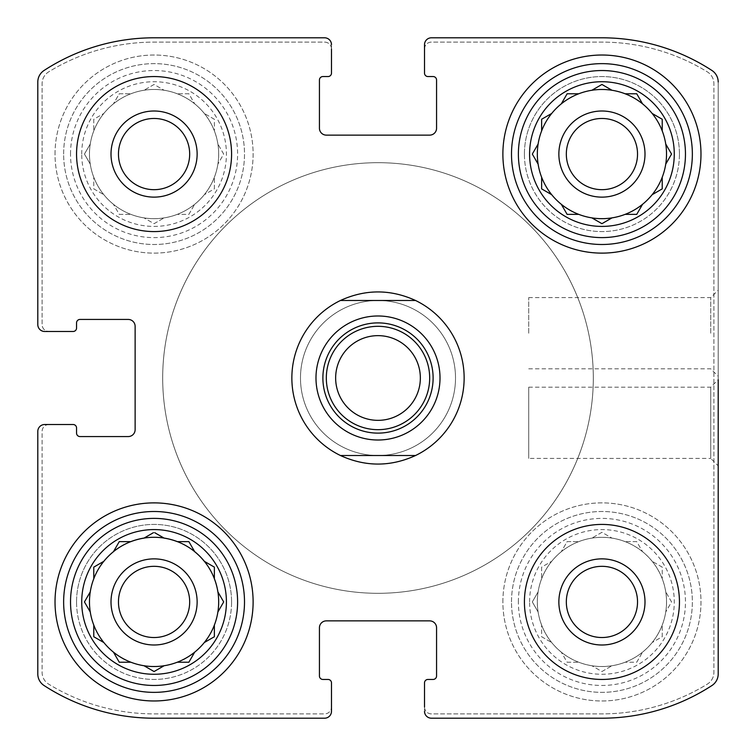 <?xml version="1.0" encoding="UTF-8"?>
<svg xmlns="http://www.w3.org/2000/svg" width="756" height="756" viewBox="0 0 756 756"><rect width="100%" height="100%" fill="white"/><g stroke="black" fill="none" stroke-linecap="round" stroke-linejoin="round"><path stroke-width="0.57" stroke-dasharray="3.78 2.83" d="M578.737 541.636A64.591 64.591 0 0 1 642.543 652.154A64.591 64.591 0 0 1 537.336 601.927A64.591 64.591 0 0 1 634.227 545.993A64.591 64.591 0 0 1 634.227 657.871A64.591 64.591 0 0 1 551.7 561.311A64.591 64.591 0 0 1 578.737 541.636L567.123 541.636L561.311 551.7L567.123 541.636L578.737 541.636M529.587 601.927A72.349 72.349 0 0 1 638.102 539.274A72.349 72.349 0 0 1 638.102 664.581A72.349 72.349 0 0 1 529.587 601.927M538.121 591.872L532.318 601.927L538.121 611.991L532.318 601.927L538.121 591.872M541.636 567.123L541.636 578.737L541.636 567.123L551.7 561.311L541.636 567.123M601.927 532.318L591.872 538.121L601.927 532.318L611.991 538.121L601.927 532.318M636.741 541.636L625.117 541.636L636.741 541.636L642.543 551.7L636.741 541.636M662.218 567.123L652.154 561.311L662.218 567.123L662.218 578.737L662.218 567.123M671.545 601.927L665.734 591.872L671.545 601.927L665.734 611.991L671.545 601.927M662.218 636.741L662.218 625.117L662.218 636.741L652.154 642.543L662.218 636.741M636.741 662.218L642.543 652.154L636.741 662.218L625.117 662.218L636.741 662.218M601.927 671.545L611.991 665.734L601.927 671.545L591.872 665.734L601.927 671.545M567.123 662.218L578.737 662.218L567.123 662.218L561.311 652.154L567.123 662.218M541.636 636.741L551.7 642.543L541.636 636.741L541.636 625.117L541.636 636.741M130.882 93.782A64.591 64.591 0 0 1 194.689 204.3A64.591 64.591 0 0 1 89.473 154.073A64.591 64.591 0 0 1 186.373 98.129A64.591 64.591 0 0 1 186.373 210.007A64.591 64.591 0 0 1 103.846 113.457A64.591 64.591 0 0 1 130.882 93.782L119.259 93.782L113.457 103.846L119.259 93.782L130.882 93.782M81.724 154.073A72.349 72.349 0 0 1 190.247 91.419A72.349 72.349 0 0 1 190.247 216.726A72.349 72.349 0 0 1 81.724 154.073M90.266 144.009L84.455 154.073L90.266 164.128L84.455 154.073L90.266 144.009M93.782 119.259L93.782 130.882L93.782 119.259L103.846 113.457L93.782 119.259M154.073 84.455L144.009 90.266L154.073 84.455L164.128 90.266L154.073 84.455M188.877 93.782L177.263 93.782L188.877 93.782L194.689 103.846L188.877 93.782M214.364 119.259L204.3 113.457L214.364 119.259L214.364 130.882L214.364 119.259M223.681 154.073L217.879 144.009L223.681 154.073L217.879 164.128L223.681 154.073M214.364 188.877L214.364 177.263L214.364 188.877L204.3 194.689L214.364 188.877M188.877 214.364L194.689 204.3L188.877 214.364L177.263 214.364L188.877 214.364M154.073 223.681L164.128 217.879L154.073 223.681L144.009 217.879L154.073 223.681M119.259 214.364L130.882 214.364L119.259 214.364L113.457 204.3L119.259 214.364M93.782 188.877L103.846 194.689L93.782 188.877L93.782 177.263L93.782 188.877M118.465 601.927A35.608 35.608 0 0 1 171.877 571.092A35.608 35.608 0 0 1 171.877 632.763A35.608 35.608 0 0 1 118.465 601.927A35.608 35.608 0 0 0 154.073 637.535A35.608 35.608 0 0 0 189.671 601.927A35.608 35.608 0 0 0 154.073 566.329A35.608 35.608 0 0 0 118.465 601.927A35.608 35.608 0 0 1 171.877 571.092A35.608 35.608 0 0 1 171.877 632.763A35.608 35.608 0 0 1 118.465 601.927M118.465 154.073A35.608 35.608 0 0 1 171.877 123.237A35.608 35.608 0 0 1 171.877 184.908A35.608 35.608 0 0 1 118.465 154.073A35.608 35.608 0 0 1 171.877 123.237A35.608 35.608 0 0 1 171.877 184.908A35.608 35.608 0 0 1 118.465 154.073A35.608 35.608 0 0 0 154.073 189.671A35.608 35.608 0 0 0 189.671 154.073A35.608 35.608 0 0 0 154.073 118.465A35.608 35.608 0 0 0 118.465 154.073M566.329 154.073A35.608 35.608 0 0 1 619.731 123.237A35.608 35.608 0 0 1 619.731 184.908A35.608 35.608 0 0 1 566.329 154.073A35.608 35.608 0 0 0 601.927 189.671A35.608 35.608 0 0 0 637.535 154.073A35.608 35.608 0 0 0 601.927 118.465A35.608 35.608 0 0 0 566.329 154.073A35.608 35.608 0 0 1 619.731 123.237A35.608 35.608 0 0 1 619.731 184.908A35.608 35.608 0 0 1 566.329 154.073M566.329 601.927A35.608 35.608 0 0 1 619.731 571.092A35.608 35.608 0 0 1 619.731 632.763A35.608 35.608 0 0 1 566.329 601.927A35.608 35.608 0 0 1 619.731 571.092A35.608 35.608 0 0 1 619.731 632.763A35.608 35.608 0 0 1 566.329 601.927A35.608 35.608 0 0 0 601.927 637.535A35.608 35.608 0 0 0 637.535 601.927A35.608 35.608 0 0 0 601.927 566.329A35.608 35.608 0 0 0 566.329 601.927M44.689 424.513A6.889 6.889 0 0 0 37.8 431.402L37.8 673.974A13.778 13.778 0 0 0 44.056 685.522A201.54 201.54 0 0 0 154.073 718.2L324.598 718.2A6.889 6.889 0 0 0 331.487 711.311L331.487 682.885A3.449 3.449 0 0 0 328.047 679.446L322.878 679.446A3.449 3.449 0 0 1 319.438 675.996L319.438 627.763A6.889 6.889 0 0 1 326.327 620.874L429.673 620.874A6.889 6.889 0 0 1 436.562 627.763L436.562 675.996A3.449 3.449 0 0 1 433.122 679.446L427.953 679.446A3.449 3.449 0 0 0 424.513 682.885L424.513 711.311A6.889 6.889 0 0 0 431.402 718.2L601.927 718.2A201.54 201.54 0 0 0 711.944 685.522A13.778 13.778 0 0 0 718.2 673.974L718.2 82.026A13.778 13.778 0 0 0 711.944 70.478A201.54 201.54 0 0 0 601.927 37.8L431.402 37.8A6.889 6.889 0 0 0 424.513 44.689L424.513 73.115A3.449 3.449 0 0 0 427.953 76.554L433.122 76.554A3.449 3.449 0 0 1 436.562 80.004L436.562 128.236A6.889 6.889 0 0 1 429.673 135.126L326.327 135.126A6.889 6.889 0 0 1 319.438 128.236L319.438 80.004A3.449 3.449 0 0 1 322.878 76.554L328.047 76.554A3.449 3.449 0 0 0 331.487 73.115L331.487 44.689A6.889 6.889 0 0 0 324.598 37.8L154.073 37.8A201.54 201.54 0 0 0 44.056 70.478A13.778 13.778 0 0 0 37.8 82.026L37.8 324.598A6.889 6.889 0 0 0 44.689 331.487L73.115 331.487A3.449 3.449 0 0 0 76.554 328.047L76.554 322.878A3.449 3.449 0 0 1 80.004 319.438L128.236 319.438A6.889 6.889 0 0 1 135.126 326.327L135.126 429.673A6.889 6.889 0 0 1 128.236 436.562L80.004 436.562A3.449 3.449 0 0 1 76.554 433.122L76.554 427.953A3.449 3.449 0 0 0 73.115 424.513L44.689 424.513A6.889 6.889 0 0 0 37.8 431.402A6.889 6.889 0 0 1 44.689 424.513L48.998 424.513A6.889 6.889 0 0 0 42.109 431.402L42.109 672.396A13.778 13.778 0 0 0 48.677 684.142A201.54 201.54 0 0 0 154.073 713.891L324.598 713.891A6.889 6.889 0 0 0 331.487 707.002L331.487 711.311A6.889 6.889 0 0 1 324.598 718.2L154.073 718.2A201.54 201.54 0 0 1 44.056 685.522A201.54 201.54 0 0 0 154.073 718.2M37.8 673.974A13.778 13.778 0 0 0 44.056 685.522A13.778 13.778 0 0 1 37.8 673.974L37.8 431.402M424.513 711.311A6.889 6.889 0 0 0 431.402 718.2A6.889 6.889 0 0 1 424.513 711.311L424.513 707.002A6.889 6.889 0 0 0 431.402 713.891L601.927 713.891A201.54 201.54 0 0 0 707.323 684.142A13.778 13.778 0 0 0 713.891 672.396L713.891 83.604A13.778 13.778 0 0 0 707.323 71.858A201.54 201.54 0 0 0 601.927 42.109L431.402 42.109A6.889 6.889 0 0 0 424.513 48.998L424.513 44.689A6.889 6.889 0 0 1 431.402 37.8L601.927 37.8A201.54 201.54 0 0 1 711.944 70.478A201.54 201.54 0 0 0 601.927 37.8M601.927 718.2A201.54 201.54 0 0 0 711.944 685.522A13.778 13.778 0 0 0 718.2 673.974A13.778 13.778 0 0 1 711.944 685.522A201.54 201.54 0 0 1 601.927 718.2L431.402 718.2M718.2 333.216L718.2 290.153L718.2 333.216M528.718 387.185L710.744 387.185L718.2 379.72L718.2 465.847L718.2 379.72L718.2 465.847L710.744 458.391L710.744 387.185L710.744 458.391L528.718 458.391L528.718 387.185L528.718 458.391M718.2 82.026A13.778 13.778 0 0 0 711.944 70.478A13.778 13.778 0 0 1 718.2 82.026L718.2 673.974M331.487 44.689A6.889 6.889 0 0 0 324.598 37.8A6.889 6.889 0 0 1 331.487 44.689L331.487 48.998A6.889 6.889 0 0 0 324.598 42.109L154.073 42.109A201.54 201.54 0 0 0 48.677 71.858A13.778 13.778 0 0 0 42.109 83.604L42.109 324.598A6.889 6.889 0 0 0 48.998 331.487L44.689 331.487A6.889 6.889 0 0 1 37.8 324.598L37.8 82.026A13.778 13.778 0 0 1 44.056 70.478A13.778 13.778 0 0 0 37.8 82.026M154.073 37.8A201.54 201.54 0 0 0 44.056 70.478A201.54 201.54 0 0 1 154.073 37.8L324.598 37.8M324.598 718.2A6.889 6.889 0 0 0 331.487 711.311M431.402 37.8A6.889 6.889 0 0 0 424.513 44.689M37.8 324.598A6.889 6.889 0 0 0 44.689 331.487M231.582 601.927A77.518 77.518 0 0 0 154.073 524.418A77.518 77.518 0 0 0 76.554 601.927A77.518 77.518 0 0 0 154.073 679.446A77.518 77.518 0 0 0 231.582 601.927M679.446 154.073A77.518 77.518 0 0 0 601.927 76.554A77.518 77.518 0 0 0 524.418 154.073A77.518 77.518 0 0 0 601.927 231.582A77.518 77.518 0 0 0 679.446 154.073M55.027 154.073A99.045 99.045 0 0 1 203.591 68.295A99.045 99.045 0 0 1 203.591 239.85A99.045 99.045 0 0 1 55.027 154.073A99.045 99.045 0 0 1 203.591 68.295A99.045 99.045 0 0 1 203.591 239.85A99.045 99.045 0 0 1 55.027 154.073M502.882 601.927A99.045 99.045 0 0 1 651.455 516.15A99.045 99.045 0 0 1 651.455 687.705A99.045 99.045 0 0 1 502.882 601.927A99.045 99.045 0 0 1 651.455 516.15A99.045 99.045 0 0 1 651.455 687.705A99.045 99.045 0 0 1 502.882 601.927M300.482 378A77.518 77.518 0 0 1 416.754 310.867A77.518 77.518 0 0 1 416.754 445.133A77.518 77.518 0 0 1 300.482 378A77.518 77.518 0 0 1 416.754 310.867A77.518 77.518 0 0 1 416.754 445.133A77.518 77.518 0 0 1 300.482 378M464.127 378A86.127 86.127 0 0 0 378 291.873A86.127 86.127 0 0 0 291.873 378A86.127 86.127 0 0 0 378 464.127A86.127 86.127 0 0 0 464.127 378A86.127 86.127 0 0 1 334.936 452.589A86.127 86.127 0 0 1 334.936 303.411A86.127 86.127 0 0 1 464.127 378M48.998 424.513A6.889 6.889 0 0 0 42.109 431.402L42.109 672.396A13.778 13.778 0 0 0 48.677 684.142A201.54 201.54 0 0 0 154.073 713.891L324.598 713.891A6.889 6.889 0 0 0 331.487 707.002M331.487 48.998A6.889 6.889 0 0 0 324.598 42.109L154.073 42.109A201.54 201.54 0 0 0 48.677 71.858A13.778 13.778 0 0 0 42.109 83.604L42.109 324.598A6.889 6.889 0 0 0 48.998 331.487M424.513 707.002A6.889 6.889 0 0 0 431.402 713.891L601.927 713.891A201.54 201.54 0 0 0 707.323 684.142A13.778 13.778 0 0 0 713.891 672.396L713.891 83.604A13.778 13.778 0 0 0 707.323 71.858A201.54 201.54 0 0 0 601.927 42.109L431.402 42.109A6.889 6.889 0 0 0 424.513 48.998M528.718 333.216L528.718 297.609L528.718 333.216M710.744 333.216L710.744 297.609L710.744 333.216M291.873 378A86.127 86.127 0 0 1 421.064 303.411A86.127 86.127 0 0 1 421.064 452.589A86.127 86.127 0 0 1 291.873 378M162.682 378A215.318 215.318 0 0 1 485.654 191.533A215.318 215.318 0 0 1 485.654 564.467A215.318 215.318 0 0 1 162.682 378A215.318 215.318 0 0 1 485.654 191.533A215.318 215.318 0 0 1 485.654 564.467A215.318 215.318 0 0 1 162.682 378M502.882 154.073A99.045 99.045 0 0 1 651.455 68.295A99.045 99.045 0 0 1 651.455 239.85A99.045 99.045 0 0 1 502.882 154.073M511.5 154.073A90.436 90.436 0 0 1 647.145 75.751A90.436 90.436 0 0 1 647.145 232.385A90.436 90.436 0 0 1 511.5 154.073M537.336 154.073A64.591 64.591 0 0 1 634.227 98.129A64.591 64.591 0 0 1 634.227 210.007A64.591 64.591 0 0 1 537.336 154.073M511.5 601.927A90.436 90.436 0 0 1 647.145 523.615A90.436 90.436 0 0 1 647.145 680.249A90.436 90.436 0 0 1 511.5 601.927A90.436 90.436 0 0 1 647.145 523.615A90.436 90.436 0 0 1 647.145 680.249A90.436 90.436 0 0 1 511.5 601.927M558.864 601.927A43.064 43.064 0 0 1 623.464 564.637A43.064 43.064 0 0 1 623.464 639.226A43.064 43.064 0 0 1 558.864 601.927A43.064 43.064 0 0 1 623.464 564.637A43.064 43.064 0 0 1 623.464 639.226A43.064 43.064 0 0 1 558.864 601.927A43.064 43.064 0 0 1 623.464 564.637A43.064 43.064 0 0 1 623.464 639.226A43.064 43.064 0 0 1 558.864 601.927M518.389 601.927A83.547 83.547 0 0 1 643.696 529.578A83.547 83.547 0 0 1 643.696 674.276A83.547 83.547 0 0 1 518.389 601.927M55.027 601.927A99.045 99.045 0 0 1 203.591 516.15A99.045 99.045 0 0 1 203.591 687.705A99.045 99.045 0 0 1 55.027 601.927M63.636 601.927A90.436 90.436 0 0 1 199.291 523.615A90.436 90.436 0 0 1 199.291 680.249A90.436 90.436 0 0 1 63.636 601.927M63.636 154.073A90.436 90.436 0 0 1 199.291 75.751A90.436 90.436 0 0 1 199.291 232.385A90.436 90.436 0 0 1 63.636 154.073A90.436 90.436 0 0 1 199.291 75.751A90.436 90.436 0 0 1 199.291 232.385A90.436 90.436 0 0 1 63.636 154.073M144.009 665.734L154.073 671.545L164.128 665.734A64.591 64.591 0 0 1 103.846 561.311L93.782 567.123L93.782 578.737M118.909 542.25L113.457 551.7A64.591 64.591 0 0 1 130.882 541.636L119.259 541.636M153.459 532.668L144.009 538.121A64.591 64.591 0 0 1 164.128 538.121L154.687 532.668M177.263 541.636A64.591 64.591 0 0 1 194.689 551.7L188.877 541.636L177.263 541.636M204.3 561.311A64.591 64.591 0 0 1 214.364 578.737L214.364 567.123L204.3 561.311M223.681 601.927L217.879 591.872A64.591 64.591 0 0 1 217.879 611.991L223.332 602.541M214.364 625.117A64.591 64.591 0 0 1 204.3 642.543L214.364 636.741L214.364 625.117M194.689 652.154A64.591 64.591 0 0 1 177.263 662.218L188.877 662.218M111.009 154.073A43.064 43.064 0 0 1 175.6 116.774A43.064 43.064 0 0 1 175.6 191.362A43.064 43.064 0 0 1 111.009 154.073A43.064 43.064 0 0 1 175.6 116.774A43.064 43.064 0 0 1 175.6 191.362A43.064 43.064 0 0 1 111.009 154.073A43.064 43.064 0 0 1 175.6 116.774A43.064 43.064 0 0 1 175.6 191.362A43.064 43.064 0 0 1 111.009 154.073M70.525 154.073A83.547 83.547 0 0 1 195.842 81.724A83.547 83.547 0 0 1 195.842 226.422A83.547 83.547 0 0 1 70.525 154.073M524.418 601.927A77.518 77.518 0 0 1 640.682 534.804A77.518 77.518 0 0 1 640.682 669.06A77.518 77.518 0 0 1 524.418 601.927M524.418 154.073A77.518 77.518 0 0 1 640.682 86.94A77.518 77.518 0 0 1 640.682 221.196A77.518 77.518 0 0 1 524.418 154.073M558.864 154.073A43.064 43.064 0 0 1 623.464 116.774A43.064 43.064 0 0 1 623.464 191.362A43.064 43.064 0 0 1 558.864 154.073A43.064 43.064 0 0 1 623.464 116.774A43.064 43.064 0 0 1 623.464 191.362A43.064 43.064 0 0 1 558.864 154.073A43.064 43.064 0 0 1 623.464 116.774A43.064 43.064 0 0 1 623.464 191.362A43.064 43.064 0 0 1 558.864 154.073M76.554 154.073A77.518 77.518 0 0 1 192.827 86.94A77.518 77.518 0 0 1 192.827 221.196A77.518 77.518 0 0 1 76.554 154.073M76.554 601.927A77.518 77.518 0 0 1 192.827 534.804A77.518 77.518 0 0 1 192.827 669.06A77.518 77.518 0 0 1 76.554 601.927M111.009 601.927A43.064 43.064 0 0 1 175.6 564.637A43.064 43.064 0 0 1 175.6 639.226A43.064 43.064 0 0 1 111.009 601.927A43.064 43.064 0 0 1 175.6 564.637A43.064 43.064 0 0 1 175.6 639.226A43.064 43.064 0 0 1 111.009 601.927A43.064 43.064 0 0 1 175.6 564.637A43.064 43.064 0 0 1 175.6 639.226A43.064 43.064 0 0 1 111.009 601.927M113.457 652.154L119.259 662.218L130.882 662.218M93.782 625.117L93.782 636.741M94.396 637.091L103.846 642.543M90.266 591.872L84.455 601.927L90.266 611.991M665.734 164.128L671.545 154.073L665.734 144.009M652.768 194.33L662.218 188.877L662.218 177.263M625.117 214.364L636.741 214.364L642.543 204.3M602.541 223.332L611.991 217.879M561.311 204.3L567.123 214.364L578.737 214.364M541.636 177.263L541.636 188.877L551.7 194.689M538.121 144.009L532.668 153.459M532.318 154.073L538.121 164.128M551.7 113.457L541.636 119.259L541.636 130.882M578.737 93.782L567.123 93.782M566.764 94.396L561.311 103.846M611.991 90.266L601.927 84.455L591.872 90.266M642.194 103.232L636.741 93.782L625.117 93.782M662.218 130.882L662.218 119.259L652.768 113.806M593.318 378A215.318 215.318 0 0 1 270.346 564.467A215.318 215.318 0 0 1 270.346 191.533A215.318 215.318 0 0 1 593.318 378A215.318 215.318 0 0 1 270.346 564.467A215.318 215.318 0 0 1 270.346 191.533A215.318 215.318 0 0 1 593.318 378M340.455 455.518L415.545 455.518M340.455 300.482L415.545 300.482M378 433.122A55.122 55.122 0 0 1 330.268 350.444A55.122 55.122 0 0 1 425.732 350.444A55.122 55.122 0 0 1 378 433.122M378 420.345A42.345 42.345 0 0 1 335.655 378A42.345 42.345 0 0 1 378 335.655A42.345 42.345 0 0 1 420.345 378A42.345 42.345 0 0 1 378 420.345M528.718 368.815L710.744 368.815L718.2 376.28M528.718 297.609L710.744 297.609L718.2 290.153"/><path stroke-width="1.13" d="M118.465 154.073A35.608 35.608 0 0 1 171.877 123.237A35.608 35.608 0 0 1 171.877 184.908A35.608 35.608 0 0 1 118.465 154.073M566.329 601.927A35.608 35.608 0 0 1 619.731 571.092A35.608 35.608 0 0 1 619.731 632.763A35.608 35.608 0 0 1 566.329 601.927M37.8 673.974L37.8 431.402L37.8 673.974A13.778 13.778 0 0 0 44.056 685.522A201.54 201.54 0 0 0 154.073 718.2L324.598 718.2L154.073 718.2M601.927 718.2L431.402 718.2L601.927 718.2A201.54 201.54 0 0 0 711.944 685.522A13.778 13.778 0 0 0 718.2 673.974L718.2 379.72M718.2 465.847L718.2 673.974M431.402 37.8L601.927 37.8L431.402 37.8A6.889 6.889 0 0 0 424.513 44.689L424.513 73.115A3.449 3.449 0 0 0 427.953 76.554L433.122 76.554A3.449 3.449 0 0 1 436.562 80.004L436.562 128.236A6.889 6.889 0 0 1 429.673 135.126L326.327 135.126A6.889 6.889 0 0 1 319.438 128.236L319.438 80.004A3.449 3.449 0 0 1 322.878 76.554L328.047 76.554A3.449 3.449 0 0 0 331.487 73.115L331.487 48.998M154.073 37.8L324.598 37.8L154.073 37.8A201.54 201.54 0 0 0 44.056 70.478A13.778 13.778 0 0 0 37.8 82.026L37.8 324.598L37.8 82.026M37.8 324.598A6.889 6.889 0 0 0 44.689 331.487L73.115 331.487A3.449 3.449 0 0 0 76.554 328.047L76.554 322.878A3.449 3.449 0 0 1 80.004 319.438L128.236 319.438A6.889 6.889 0 0 1 135.126 326.327L135.126 429.673A6.889 6.889 0 0 1 128.236 436.562L80.004 436.562A3.449 3.449 0 0 1 76.554 433.122L76.554 427.953A3.449 3.449 0 0 0 73.115 424.513L44.689 424.513A6.889 6.889 0 0 0 37.8 431.402M324.598 718.2A6.889 6.889 0 0 0 331.487 711.311L331.487 682.885A3.449 3.449 0 0 0 328.047 679.446L322.878 679.446A3.449 3.449 0 0 1 319.438 675.996L319.438 627.763A6.889 6.889 0 0 1 326.327 620.874L429.673 620.874A6.889 6.889 0 0 1 436.562 627.763L436.562 675.996A3.449 3.449 0 0 1 433.122 679.446L427.953 679.446A3.449 3.449 0 0 0 424.513 682.885L424.513 707.002M331.487 707.002L331.487 711.311M424.513 711.311A6.889 6.889 0 0 0 431.402 718.2M718.2 82.026A13.778 13.778 0 0 0 711.944 70.478A201.54 201.54 0 0 0 601.927 37.8M424.513 48.998L424.513 44.689M331.487 44.689A6.889 6.889 0 0 0 324.598 37.8M48.998 331.487L44.689 331.487M44.689 424.513L48.998 424.513M231.582 154.073A77.518 77.518 0 0 0 154.073 76.554A77.518 77.518 0 0 0 76.554 154.073A77.518 77.518 0 0 0 154.073 231.582A77.518 77.518 0 0 0 231.582 154.073M679.446 601.927A77.518 77.518 0 0 0 601.927 524.418A77.518 77.518 0 0 0 524.418 601.927A77.518 77.518 0 0 0 601.927 679.446A77.518 77.518 0 0 0 679.446 601.927M55.027 601.927A99.045 99.045 0 0 1 203.591 516.15A99.045 99.045 0 0 1 203.591 687.705A99.045 99.045 0 0 1 55.027 601.927M502.882 154.073A99.045 99.045 0 0 1 651.455 68.295A99.045 99.045 0 0 1 651.455 239.85A99.045 99.045 0 0 1 502.882 154.073M529.587 154.073A72.349 72.349 0 0 1 638.102 91.419A72.349 72.349 0 0 1 638.102 216.726A72.349 72.349 0 0 1 529.587 154.073M518.389 154.073A83.547 83.547 0 0 1 643.696 81.724A83.547 83.547 0 0 1 643.696 226.422A83.547 83.547 0 0 1 518.389 154.073M532.668 153.459L538.121 144.009A64.591 64.591 0 0 1 541.636 130.882L541.636 119.259L551.7 113.457A64.591 64.591 0 0 1 561.311 103.846L567.123 93.782L578.737 93.782A64.591 64.591 0 0 1 591.872 90.266L601.927 84.455L611.991 90.266A64.591 64.591 0 0 1 625.117 93.782L636.741 93.782L642.543 103.846A64.591 64.591 0 0 1 652.154 113.457L662.218 119.259L662.218 130.882A64.591 64.591 0 0 1 665.734 144.009L671.545 154.073L665.734 164.128A64.591 64.591 0 0 1 662.218 177.263L662.218 188.877L652.154 194.689A64.591 64.591 0 0 1 642.543 204.3L636.741 214.364L625.117 214.364A64.591 64.591 0 0 1 611.991 217.879L602.541 223.332M532.318 154.073L538.121 164.128A64.591 64.591 0 0 0 541.636 177.263L541.636 188.877L551.7 194.689A64.591 64.591 0 0 0 561.311 204.3L567.123 214.364L578.737 214.364A64.591 64.591 0 0 0 591.872 217.879L601.927 223.681L591.872 217.879A64.591 64.591 0 0 0 611.991 217.879M538.121 144.009A64.591 64.591 0 0 0 538.121 164.128M551.7 113.457A64.591 64.591 0 0 0 541.636 130.882M578.737 93.782A64.591 64.591 0 0 0 561.311 103.846M611.991 90.266A64.591 64.591 0 0 0 591.872 90.266M642.194 103.232L642.543 103.846A64.591 64.591 0 0 0 625.117 93.782M662.218 130.882A64.591 64.591 0 0 0 652.154 113.457L652.768 113.806M665.734 164.128A64.591 64.591 0 0 0 665.734 144.009M652.768 194.33L652.154 194.689A64.591 64.591 0 0 0 662.218 177.263M625.117 214.364A64.591 64.591 0 0 0 642.543 204.3M561.311 204.3A64.591 64.591 0 0 0 578.737 214.364M541.636 177.263A64.591 64.591 0 0 0 551.7 194.689M558.864 154.073A43.064 43.064 0 0 1 623.464 116.774A43.064 43.064 0 0 1 623.464 191.362A43.064 43.064 0 0 1 558.864 154.073M566.329 154.073A35.608 35.608 0 0 1 619.731 123.237A35.608 35.608 0 0 1 619.731 184.908A35.608 35.608 0 0 1 566.329 154.073M511.5 154.073A90.436 90.436 0 0 1 647.145 75.751A90.436 90.436 0 0 1 647.145 232.385A90.436 90.436 0 0 1 511.5 154.073M81.724 601.927A72.349 72.349 0 0 1 190.247 539.274A72.349 72.349 0 0 1 190.247 664.581A72.349 72.349 0 0 1 81.724 601.927M70.525 601.927A83.547 83.547 0 0 1 195.842 529.578A83.547 83.547 0 0 1 195.842 674.276A83.547 83.547 0 0 1 70.525 601.927M223.332 602.541L217.879 611.991A64.591 64.591 0 0 1 214.364 625.117L214.364 636.741L204.3 642.543A64.591 64.591 0 0 1 194.689 652.154L188.877 662.218L177.263 662.218A64.591 64.591 0 0 1 164.128 665.734L154.073 671.545L144.009 665.734A64.591 64.591 0 0 1 130.882 662.218L119.259 662.218L113.457 652.154A64.591 64.591 0 0 1 103.846 642.543L93.782 636.741L93.782 625.117A64.591 64.591 0 0 1 90.266 611.991L84.455 601.927L90.266 591.872A64.591 64.591 0 0 1 93.782 578.737L93.782 567.123L103.846 561.311A64.591 64.591 0 0 1 113.457 551.7L119.259 541.636L130.882 541.636A64.591 64.591 0 0 1 144.009 538.121L153.459 532.668M223.681 601.927L217.879 591.872A64.591 64.591 0 0 0 214.364 578.737L214.364 567.123L204.3 561.311A64.591 64.591 0 0 0 194.689 551.7L188.877 541.636L177.263 541.636A64.591 64.591 0 0 0 164.128 538.121L154.687 532.668M93.782 578.737A64.591 64.591 0 0 1 217.879 611.991A64.591 64.591 0 0 1 144.009 665.734M90.266 591.872A64.591 64.591 0 0 0 90.266 611.991M113.457 652.154A64.591 64.591 0 0 0 130.882 662.218M93.782 625.117A64.591 64.591 0 0 0 103.846 642.543M111.009 601.927A43.064 43.064 0 0 1 175.6 564.637A43.064 43.064 0 0 1 175.6 639.226A43.064 43.064 0 0 1 111.009 601.927M118.465 601.927A35.608 35.608 0 0 1 171.877 571.092A35.608 35.608 0 0 1 171.877 632.763A35.608 35.608 0 0 1 118.465 601.927M63.636 601.927A90.436 90.436 0 0 1 199.291 523.615A90.436 90.436 0 0 1 199.291 680.249A90.436 90.436 0 0 1 63.636 601.927M558.864 601.927A43.064 43.064 0 0 1 623.464 564.637A43.064 43.064 0 0 1 623.464 639.226A43.064 43.064 0 0 1 558.864 601.927M111.009 154.073A43.064 43.064 0 0 1 175.6 116.774A43.064 43.064 0 0 1 175.6 191.362A43.064 43.064 0 0 1 111.009 154.073M188.877 662.218L194.689 652.154M93.782 636.741L94.396 637.091M119.259 541.636L118.909 542.25M567.123 93.782L566.764 94.396M340.455 455.518A86.127 86.127 0 0 1 340.455 300.482L415.545 300.482A86.127 86.127 0 0 1 415.545 455.518L340.455 455.518C365.488 466.915 390.512 466.915 415.545 455.518M415.545 300.482C390.512 289.085 365.488 289.085 340.455 300.482M378 440.011A62.011 62.011 0 0 1 324.296 346.995A62.011 62.011 0 0 1 431.704 346.995A62.011 62.011 0 0 1 378 440.011M378 433.122A55.122 55.122 0 0 1 330.268 350.444A55.122 55.122 0 0 1 425.732 350.444A55.122 55.122 0 0 1 378 433.122M378 429.673A51.673 51.673 0 0 1 333.245 352.164A51.673 51.673 0 0 1 422.755 352.164A51.673 51.673 0 0 1 378 429.673M378 420.345A42.345 42.345 0 0 1 341.325 356.823A42.345 42.345 0 0 1 414.675 356.823A42.345 42.345 0 0 1 378 420.345"/></g></svg>
